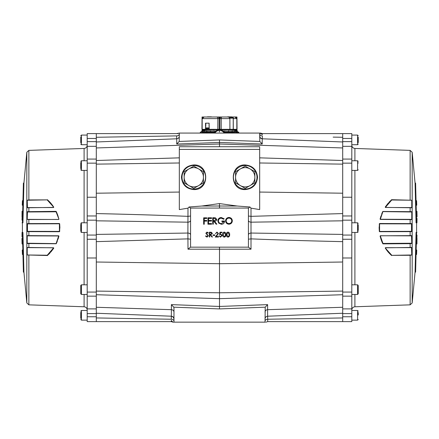 <?xml version="1.0" encoding="UTF-8"?>
<svg xmlns="http://www.w3.org/2000/svg" width="439" height="439" viewBox="0 0 439 439"><rect width="100%" height="100%" fill="white"/><g stroke="black" fill="none" stroke-linecap="round" stroke-linejoin="round"><path stroke-width="0.66" d="M84.096 294.454L84.096 306.773C85.989 307.015 87.021 308.085 87.196 309.983L87.196 321.617L96.306 321.617L96.306 316.76L87.196 316.76M27.47 231.622L27.47 223.599L59.413 223.511L59.88 227.611L59.413 231.71L27.47 231.622L59.419 231.682L59.424 231.402L59.413 231.71M28.87 199.932L47.61 199.866L27.223 200.244L28.87 199.932L28.87 150.379L26.817 152.267L26.817 302.954L28.87 304.842L84.096 306.773M27.47 243.546L27.223 243.228L27.47 243.546L56.055 243.755L58.661 235.973L27.223 235.858L27.223 243.228L56.296 243.607L27.47 243.546M27.47 247.448L53.476 247.821L53.706 248.222L47.423 255.52L27.223 254.982L27.223 247.634L53.574 247.755M27.47 235.622L58.639 235.792L58.903 236.122L56.247 243.716L58.914 236.061L58.661 235.814L58.875 236.039M56 211.357L56.066 211.785L56.055 211.466L27.47 211.675L56 211.357L58.914 219.16L56.066 211.785L27.223 211.993L27.47 211.675L27.223 219.363L28.87 219.538L28.87 223.572M178.058 133.604L96.306 133.604L96.306 316.76M176.73 138.669L176.648 135.887L96.306 137.281L96.306 133.604L87.196 133.604L87.196 308.891L96.306 308.891M47.423 199.701L53.706 206.999L53.476 207.4L27.47 207.773L27.223 200.244M56.247 211.505L58.903 219.099L58.639 219.429L28.87 219.538M22.515 254.51L22.405 250.005M22.246 250.005L22.411 254.51M22.515 200.711L22.405 205.216M22.246 205.216L22.411 200.711M22.115 238.223L22.076 242.899L22.01 238.223M21.95 238.821L22.06 243.908L21.972 238.821M22.356 235.095L22.01 235.095L21.983 236.824L22.049 232.434L22.4 232.434L23.393 272.153L23.931 272.153L22.938 232.434L22.049 232.434L22.126 235.095M22.115 216.998L22.06 211.313L22.01 216.998M22.126 220.126L22.142 216.427L22.01 220.126L22.356 220.126M23.904 183.42L23.931 183.068L23.393 183.068L22.4 222.792L22.049 222.792L22.587 222.792M22.938 232.434L23.931 272.153L26.817 302.954M26.817 152.267L23.931 183.068L22.938 222.792M53.794 248.073L53.58 247.876L47.247 255.229L47.423 255.52M53.563 248.436L50.908 251.953M49.986 252.99L48.674 254.346M47.994 254.999L47.61 255.355M47.61 199.866L50.787 203.131M50.803 203.153L51.352 203.806M53.745 207.224L47.247 199.992M53.569 207.537L27.223 207.587M58.656 219.484L27.223 219.363M27.223 254.982L47.247 255.229M59.413 223.511L59.424 231.402L27.223 231.342M27.47 223.599L59.682 223.78L27.223 223.879M59.88 227.611L59.682 223.758L59.677 231.507M53.635 248.331L48.888 254.132M57.268 241.357L56.554 243.052M58.766 236.676L58.063 239.14M56.554 212.169L57.772 215.22M57.827 215.384L58.903 219.105M48.888 201.089L50.743 203.081M50.886 203.246L52.856 205.765M80.771 230.678L80.771 225.684M80.771 224.34L80.771 230.881M358.229 229.959L358.229 230.535M358.229 224.686L358.229 230.338M240.391 168.911L235.567 171.693L235.567 182.827L245.209 188.391L254.85 182.827L254.85 171.693L245.209 166.129L240.391 168.911A9.642 9.642 0 0 1 254.85 177.263A9.642 9.642 0 0 1 240.391 185.609A9.642 9.642 0 0 1 240.391 168.911L235.567 171.693L235.567 177.263M358.229 162.776L358.229 163.056M80.771 318.335L80.771 317.457M80.771 318.352L80.771 312.294M87.196 284.812L81.413 284.812L80.771 285.454L80.771 293.812L81.413 294.454L81.413 284.829M188.968 168.911L184.15 171.693L184.15 182.827L193.791 188.391L203.433 182.827L203.433 171.693L193.791 166.129L188.968 168.911A9.642 9.642 0 0 1 203.433 177.263A9.642 9.642 0 0 1 188.968 185.609A9.642 9.642 0 0 1 188.968 168.911L184.15 171.693L184.15 177.263M354.904 160.767L354.904 148.448C353.011 148.212 351.979 147.136 351.804 145.238L351.804 133.604L262.352 133.604L262.352 134.559L259.674 133.072L259.806 141.44L262.259 144.036L219.5 142.439L219.5 146.73M411.53 223.599L411.53 231.622L379.587 231.71L379.12 227.611L379.587 223.511L411.53 223.599L379.581 223.539L379.576 223.824L379.587 223.511M410.13 255.289L391.39 255.355L411.777 254.982L410.13 255.289L410.13 304.842L412.183 302.954L412.183 152.267L410.13 150.379L354.904 148.448M411.53 211.675L411.777 211.993L411.53 211.675L382.945 211.466L380.339 219.248L411.777 219.363L411.777 211.993L382.704 211.614L411.53 211.675M411.53 207.773L385.524 207.4L385.294 206.999L391.577 199.701L411.777 200.244L411.777 207.587L385.426 207.471M411.53 219.599L380.361 219.429L380.097 219.099L382.753 211.505L380.086 219.16L380.339 219.412L380.125 219.187M383 243.864L380.339 235.973L382.934 243.436L411.777 243.228L410.13 243.667L383 243.864L380.097 236.122L380.361 235.792L411.53 235.622L411.777 243.228M265.03 318.868C265.183 317.304 266.045 316.42 267.614 316.212L267.708 319.241L342.694 317.94L342.694 321.617L342.694 133.604L342.694 147.948L219.5 143.997L96.306 147.948L96.306 137.281M171.292 319.246L171.386 309.682L96.306 307.273L96.306 317.94L171.292 319.241C172.917 319.362 173.806 319.993 173.97 321.139L173.97 322.149L265.03 322.149L265.03 321.139C265.189 319.987 266.083 319.356 267.708 319.241L267.708 321.617L351.804 321.617L351.804 146.33L342.694 146.33M391.577 255.52L385.294 248.222L385.524 247.821L411.53 247.448L411.777 254.982M416.485 200.711L416.595 205.216M416.754 205.216L416.589 200.711M416.485 254.51L416.595 250.005M416.754 250.005L416.589 254.51M416.885 216.998L416.924 212.328L416.99 216.998M417.05 216.4L416.94 211.313L417.028 216.4M416.644 220.126L416.99 220.126L417.017 218.397L416.951 222.792L416.6 222.792L415.607 183.068L415.069 183.068L416.062 222.792L416.951 222.792L416.874 220.126M416.885 238.223L416.94 243.908L416.99 238.223M416.874 235.095L416.858 238.794L416.99 235.095L416.644 235.095M415.096 271.801L415.069 272.153L415.607 272.153L416.6 232.434L416.951 232.434L416.413 232.434M416.062 222.792L415.069 183.068L412.183 152.267M412.183 302.954L415.069 272.153L416.062 232.434M385.206 207.148L385.42 207.351L391.753 199.992L391.577 199.701M385.437 206.785L388.092 203.273M389.014 202.231L390.326 200.881M391.006 200.228L391.39 199.866M391.39 255.355L388.213 252.09M388.197 252.068L387.648 251.415M385.255 248.002L391.753 255.229M385.431 247.684L411.777 247.634M411.53 243.546L382.945 243.755L382.934 243.436L382.753 243.716M380.344 235.738L411.777 235.858M411.777 200.244L391.753 199.992M379.587 231.71L379.576 223.824L411.777 223.879M411.53 231.622L379.318 231.441L411.777 231.342M379.12 227.611L379.318 231.463L379.323 223.72M342.694 308.891L351.804 308.891L351.804 309.983C351.979 308.085 353.011 307.015 354.904 306.773L354.904 294.454M385.365 206.89L390.112 201.089M381.732 213.864L382.446 212.169M380.234 218.545L380.937 216.081M382.446 243.052L381.228 240.001M381.173 239.837L380.097 236.116M390.112 254.132L388.257 252.14M388.114 251.975L386.144 249.456M198.609 185.609L203.433 182.827L203.433 175.814M200.502 170.003L203.433 171.693M190.861 167.819L193.791 166.129L198.609 168.911M186.52 184.199L184.15 182.827L184.15 179.485M187.08 184.517L186.553 184.215M196.162 187.025L193.791 188.391L188.968 185.609M196.721 186.701L196.195 187.009M358.229 292.731L358.229 291.32M358.229 285.91L358.229 293.356M205.573 177.263A11.782 11.782 0 0 1 193.791 189.044A11.782 11.782 0 0 1 182.004 177.263A11.782 11.782 0 0 1 193.791 165.476A11.782 11.782 0 0 1 205.573 177.263M250.032 185.609L254.85 182.827L254.85 174.47M251.92 170.003L254.85 171.693M242.279 167.819L245.209 166.129L250.032 168.911M237.938 184.199L235.567 182.827L235.567 179.485M238.498 184.517L237.971 184.215M247.58 187.025L245.209 188.391L240.391 185.609M248.139 186.701L247.612 187.009M190.575 225.849L190.575 208.059L248.425 208.059L248.425 232.308M248.425 229.372L248.425 247.162L190.575 247.162L190.575 222.919M248.425 222.919L248.425 220.389C248.584 221.475 249.478 222.068 251.103 222.178L342.694 220.806L342.694 193.209L259.674 192.057M248.425 234.832C248.595 233.757 249.489 233.158 251.103 233.049L342.694 234.415L342.694 220.806M342.694 313.243L342.694 307.273L267.614 309.682L267.614 316.212L342.694 313.243L342.694 317.94M219.5 247.162L219.5 263.718L342.694 262.017L342.694 234.415M96.306 317.94L96.306 321.617L171.292 321.617L171.292 320.448L172.9 322.149L171.292 321.617M179.326 192.057L96.306 193.209L96.306 262.017L219.5 263.718L219.5 308.919L265.211 307.179L265.03 322.149L265.386 322.149M342.694 241.648C311.333 240.945 280.751 240.062 251.009 238.871L248.425 239.206M342.694 137.281L333.141 137.116M259.674 133.955C259.839 135.124 260.728 135.766 262.352 135.887L262.259 138.795L342.694 141.978M249.956 206.988L237.159 206.023L219.5 203.57L201.841 206.023L189.044 206.988L187.991 208.146L179.326 209.595L179.326 146.73L259.674 146.73L259.674 209.595L251.009 208.146L249.956 206.988L248.474 208.059M248.425 216.015L251.009 216.35L342.694 213.573M251.009 208.146L251.009 249.198L187.991 249.198L190.526 247.162M96.306 213.573C127.667 214.276 158.249 215.159 187.991 216.35L190.575 216.015M259.806 141.44L219.5 139.937L219.5 142.439L176.741 144.036L179.194 141.44L179.326 133.066L176.648 133.604M179.326 136.139C179.172 137.703 178.311 138.587 176.741 138.795L96.306 141.978M259.674 133.072L179.326 133.072L179.326 133.988C179.145 135.141 178.256 135.772 176.648 135.887L105.859 137.116M173.207 317.007L171.386 316.212L96.306 313.243M190.575 239.206L187.991 238.871L96.306 241.648M187.991 249.198L187.897 233.049L96.306 234.415M190.575 220.389C190.405 221.465 189.511 222.063 187.897 222.178L96.306 220.806M190.575 232.308L190.575 234.832C190.416 233.751 189.522 233.153 187.897 233.049L187.991 208.146M248.474 247.162L251.009 249.198M173.97 312.14A2.678 2.458 0 0 0 171.386 309.682L171.386 304.628L219.5 306.455L267.614 304.628L265.211 307.179M267.708 321.617L266.072 322.149M262.165 143.997L262.259 138.795L260.431 137.989M262.259 138.795C260.684 138.592 259.822 137.709 259.674 136.139L260.42 137.983M260.536 133.072L262.352 133.604M259.69 133.072L260.031 133.072M245.209 164.943C229.317 164.181 229.317 190.345 245.209 189.582C252.694 188.852 256.799 184.742 257.528 177.263C256.799 169.778 252.694 165.673 245.209 164.943M193.791 164.943C186.306 165.673 182.201 169.778 181.472 177.263C182.201 184.742 186.306 188.852 193.791 189.582C209.683 190.345 209.683 164.181 193.791 164.943M190.526 208.059L189.044 206.988M173.97 308.2L173.789 307.179L219.5 308.919M171.386 316.212C172.961 316.415 173.822 317.298 173.97 318.868L173.229 317.035M173.97 308.238L173.97 322.149L172.9 322.149M171.386 304.628L173.789 307.179M237.159 206.023L219.5 206.017L219.5 208.059M201.841 206.023L219.5 206.017L219.5 203.57M206.791 217.821L206.791 218.479L204.234 218.479L204.234 220.455L206.791 220.455L206.791 221.113L204.234 221.113L204.234 224.247L203.658 224.247L203.658 217.821L206.791 217.821M211.571 217.782L211.571 218.441L208.52 218.441L208.52 220.416L211.571 220.416L211.571 221.075L208.52 221.075L208.52 223.55L211.571 223.55L211.571 224.208L207.943 224.208L207.943 217.782L211.571 217.782M214.007 217.739L215.467 217.826L216.762 219.456C216.57 220.702 215.807 221.283 214.479 221.201L216.844 224.164L216.131 224.164L213.766 221.201L213.299 221.201L213.299 224.164L212.723 224.164L212.723 217.739L214.007 217.739M214.473 220.548L216.186 219.456L214.506 218.397L213.299 218.397L213.299 220.543L214.473 220.548M223.681 219.253L221.267 218.183C219.571 218.309 218.617 219.209 218.408 220.877C218.655 222.617 219.67 223.533 221.454 223.621L224.011 221.646L221.871 221.646L221.871 220.987L224.587 220.987C224.499 223.039 223.44 224.142 221.404 224.285L218.617 223.067L217.832 220.899C218.029 218.803 219.182 217.678 221.289 217.524L224.175 218.787L223.681 219.253M232.335 220.833C232.149 222.897 231.029 224.027 228.966 224.214C226.903 224.038 225.772 222.919 225.575 220.861C225.75 218.798 226.864 217.662 228.917 217.459C231.007 217.623 232.143 218.748 232.335 220.833M226.151 220.861C226.332 222.524 227.259 223.424 228.944 223.555C230.651 223.429 231.589 222.524 231.759 220.833C231.578 219.154 230.64 218.249 228.944 218.117C227.248 218.265 226.321 219.182 226.151 220.861M205.94 235.847L206.999 236.648L207.943 235.831L205.842 233.202L207.027 232.077L208.311 232.889L207.921 233.186L206.983 232.571L206.275 233.18L208.377 235.836L206.999 237.142L205.534 236.089L205.94 235.847M210.33 232.198L211.422 232.264L212.394 233.488L210.682 234.794L212.454 237.022L211.922 237.022L210.149 234.794L209.798 234.794L209.798 237.022L209.365 237.022L209.365 232.198L210.33 232.198M210.682 234.305L211.96 233.488L210.698 232.692L209.798 232.692L209.798 234.3L210.682 234.305M214.863 234.92L214.863 235.414L213.008 235.414L213.008 234.92L214.863 234.92M215.423 233.68L216.992 232.077L218.452 233.51L216.268 236.522L218.512 236.522L218.512 237.022L215.236 237.022L218.018 233.548L216.97 232.571L215.423 233.68M221.975 232.692L220.334 232.692L220.071 233.96L220.641 233.866L222.156 235.447L220.477 237.142L219.006 235.781L220.499 236.648L221.722 235.425L220.565 234.36L219.5 234.607L219.994 232.198L221.975 232.198L221.975 232.692M224.263 232.077C225.492 232.39 226.047 233.235 225.926 234.613C226.047 235.984 225.492 236.83 224.263 237.142C223.05 236.824 222.513 235.979 222.65 234.613C222.507 233.241 223.045 232.396 224.263 232.077M224.28 236.648L225.311 235.82L225.492 234.607L224.28 232.571L223.083 234.607L224.28 236.648M227.973 232.077C229.202 232.39 229.756 233.235 229.635 234.613C229.756 235.984 229.202 236.83 227.973 237.142C226.76 236.824 226.222 235.979 226.359 234.613C226.217 233.241 226.754 232.396 227.973 232.077M227.989 236.648L229.021 235.82L229.202 234.607L227.989 232.571L226.793 234.607L227.989 236.648M205.754 126.377L205.754 123.161L205.441 129.324L208.064 129.209M208.064 129.324L209.233 129.324L209.101 123.161L205.529 123.161L205.529 126.377M208.821 123.161L206.396 123.161M233.257 118.146L233.307 129.324M221.102 129.324L221.102 118.607L219.741 118.607L219.741 129.324L221.163 129.324L221.163 118.607L221.591 116.999L228.62 116.999L229.69 118.102M229.899 129.324L229.888 118.607L229.899 129.324L221.163 129.324M223.967 116.999L227.418 116.999A0.538 0.379 -90 0 1 227.682 116.851L231.468 116.851A0.538 0.379 -90 0 0 231.337 116.878A0.538 0.379 90 0 1 231.468 116.851L231.468 116.851A0.538 0.379 -90 0 1 231.6 116.878A0.538 0.379 90 0 0 231.468 116.851M229.548 117.663L233.114 117.663A0.538 0.379 -90 0 1 233.361 118.102L233.427 118.19M230.179 129.324L233.098 129.324M233.114 117.663L231.6 116.878L232.407 116.999L233.515 118.179M221.624 117.054L219.5 116.999M216.987 116.999L215.033 116.999M229.888 118.607L221.108 118.607L221.541 117.054M215.428 116.999L217.376 117.054M204.179 116.999L202.17 118.607L217.837 118.607L217.409 116.999L217.942 116.999M219.741 129.324L217.837 129.324L217.892 118.607L217.892 129.324L217.892 118.607L217.409 116.999L202.055 116.999L203.784 116.999L202.763 117.317M203.839 116.999L202.094 118.607L202.094 129.324L202.17 118.607L202.17 129.324L205.441 129.324M234.849 116.999L236.83 118.607L235.161 116.999L232.407 116.999M233.471 129.324L236.83 129.324L236.83 118.607L233.307 118.607M209.233 129.324L217.837 129.324M206.593 116.999L204.289 116.999M228.044 116.999L227.808 116.878A0.538 0.379 -90 0 0 227.682 116.851M207.17 116.999L207.4 116.878A0.538 0.379 90 0 1 207.795 116.999M211.192 116.878A0.538 0.379 90 0 1 211.582 116.999M205.825 123.161L205.781 126.377M205.639 126.377L205.639 127.892A0.538 0.379 90 0 0 205.886 128.397L207.4 129.176A0.538 0.379 90 0 0 207.663 129.176M202.094 118.607L203.169 117.109L202.127 116.999M202.094 129.324L202.072 117.109M219.741 118.607L220.724 116.999L219.632 116.999L221.563 116.999L217.376 116.999M236.412 117.465L235.216 116.999L236.945 116.999L235.216 116.999L235.831 117.109L236.906 118.607L236.819 118.091M236.906 129.324L236.928 117.109L235.831 117.109M219.725 129.324L219.725 117.109L218.276 116.999L219.632 116.999M221.058 116.999L223.572 116.999M217.898 129.324L217.898 118.607L217.437 116.999L218.276 116.999M219.259 129.324L219.259 118.607L217.898 118.607M221.563 116.999L221.102 118.607M218.551 117.109L219.259 118.607M237.065 132.803L238.031 132.803L237.065 133.072M219.368 130.202L218.101 130.427L218.106 129.971L219.368 129.785L219.368 132.002L219.632 129.785L220.894 129.971L220.899 130.427L219.632 130.202M214.918 133.072L215.088 131.662L217.837 130.054L217.832 130.526L215.472 132.073L215.324 133.072M201.468 132.002L202.664 132.227L200.486 132.002L201.468 132.002L201.539 131.662L215.088 131.662L215.472 132.073M238.712 133.072L238.514 132.002L238.783 132.265L236.336 132.265L238.459 132.002L237.532 132.002L237.461 131.662L223.912 131.662L223.528 132.073L221.168 130.526L221.163 130.054L223.912 131.662L224.082 133.072M232.001 132.424L232.039 132.77L231.748 132.353L223.676 132.353L223.528 132.073M222.71 130.795L222.655 129.587L236.906 129.587L237.461 131.662M217.832 130.526L218.101 130.795L218.101 130.427M220.899 130.427L220.899 130.795L221.168 130.526M237.153 132.002L236.336 132.227A2.678 2.497 -90 0 1 236.336 132.353L236.336 133.072M232.258 132.54L232.686 132.408L232.363 131.689L232.681 131.689L232.434 132.079L232.763 132.413L232.505 132.803L232.275 132.507L232.686 132.408M232.275 132.134L232.659 132.452L232.467 132.814M232.686 132.446L232.505 132.803M232.039 132.353L232.017 131.952L231.836 132.353M231.721 132.408L232.039 132.408M231.748 132.353L232.05 131.662L232.116 132.408M206.829 132.534L207.274 132.446L207.093 132.194M207.016 132.814L206.835 132.54M207.131 131.755L207.175 132.117M207.246 132.441L206.824 132.216L206.95 131.689M206.648 131.667L206.582 132.353L206.988 132.155M206.824 132.507L207.17 132.408M206.978 132.803L207.016 132.057L207.246 132.353L215.324 132.353M206.511 132.353L206.528 131.952L206.319 132.353M206.582 132.545L206.16 132.518L206.632 131.662M236.764 131.464L236.281 129.587M234.942 131.464L234.508 129.587M231.787 129.587L232.143 131.464L231.902 129.587M228.236 129.587L228.489 131.464L228.318 129.587M224.093 129.587L224.219 131.464L224.137 129.587M214.995 131.464L214.863 129.587L214.737 131.464L215.126 129.587L216.345 129.587L216.29 130.784M210.66 131.464L210.682 129.587L210.429 131.464L210.912 129.587L214.863 129.587M206.928 131.464L207.098 129.587L206.742 131.464L207.285 129.587L210.682 129.587M203.921 131.464L204.492 129.587L204.058 131.464M202.165 131.464L202.719 129.587L202.236 131.464M237.175 130.795L236.851 129.587L237.153 130.795M236.983 130.795L236.665 129.587M236.939 130.795L236.621 129.587M236.835 131.464L236.347 129.587M236.209 130.795L235.902 129.587M236.116 130.795L235.814 129.587M235.628 130.795L235.331 129.587M235.513 130.795L235.222 129.587M235.079 131.464L234.64 129.587M233.702 129.587L233.965 130.795L233.839 129.587M233.949 130.795L233.685 129.587M232.747 129.587L232.994 130.795L232.922 129.587M232.994 130.795L232.796 129.587M232.072 131.464L231.715 129.587M230.585 129.587L230.793 130.795L230.793 129.587M230.793 130.795L230.684 129.587M229.377 129.587L229.559 130.795L229.597 129.587M229.559 130.795L229.498 129.587M228.34 131.464L228.088 129.587M226.738 129.587L226.87 130.795L226.979 129.587M226.87 130.795L226.908 129.587M225.328 129.587L225.437 130.795L225.58 129.587M225.437 130.795L225.525 129.587M224.005 131.464L223.874 129.587M222.447 130.795L222.655 129.587M222.441 130.624L222.628 129.587M221.163 130.054L221.152 129.587L222.392 129.587M220.899 130.795L220.894 129.971M218.106 129.971L218.117 129.587L220.883 129.587M217.837 130.054L218.117 129.587M218.101 130.795L217.865 129.587L216.608 129.587L216.559 130.624M216.553 130.795L216.345 129.587M213.42 129.587L213.31 130.795L213.672 129.587M213.563 130.795L213.475 129.587M212.021 129.587L211.883 130.795L212.262 129.587M212.13 130.795L212.092 129.587M209.403 129.587L209.222 130.795L209.622 129.587M209.441 130.795L209.502 129.587M208.207 129.587L207.998 130.795L208.415 129.587M208.207 130.795L208.316 129.587M206.006 130.795L206.078 129.587L205.831 130.795L206.253 129.587L207.098 129.587M205.035 130.795L205.161 129.587L204.898 130.795L205.315 129.587L206.078 129.587M203.487 130.795L203.778 129.587L203.372 130.795M202.884 130.795L203.186 129.587L202.791 130.795M202.061 130.795L202.379 129.587L202.017 130.795M201.539 131.662L202.335 129.587M238.783 132.265L238.783 133.072M236.336 132.265L232.758 132.353M200.541 132.002L200.217 133.072M202.379 129.587L202.653 129.587M202.719 129.587L203.098 129.587M203.186 129.587L203.669 129.587M203.778 129.587L204.36 129.587M204.492 129.587L205.161 129.587M358.229 312.497L358.229 315.015M256.996 177.263A11.782 11.782 0 0 0 245.209 165.476A11.782 11.782 0 0 0 233.427 177.263A11.782 11.782 0 0 0 245.209 189.044A11.782 11.782 0 0 0 256.996 177.263M80.771 140.348L80.771 137.017M80.771 142.779L80.771 137.308M80.771 168.686L80.771 162.49M358.229 142.483L358.229 139.706M358.229 137.122L358.229 142.675M84.096 232.434L84.096 284.812M28.87 255.289L28.87 304.842M28.87 243.667L28.87 247.601M28.87 231.655L28.87 235.683M96.306 235.057L87.196 235.057M28.87 150.379L84.096 148.448L84.096 160.767M84.096 170.409L84.096 222.792M28.87 207.62L28.87 211.554M87.196 141.621L96.306 141.621M96.306 146.33L87.196 146.33M96.306 159.066L87.196 159.066M96.306 163.154L87.196 163.154M96.306 197.232L87.196 197.232M96.306 215.961L87.196 215.961M96.306 220.164L87.196 220.164M96.306 239.266L87.196 239.266M96.306 257.995L87.196 257.995M96.306 292.072L87.196 292.072M96.306 296.155L87.196 296.155M96.306 313.6L87.196 313.6M96.306 138.461L87.196 138.461M87.196 222.792L81.413 222.792L81.413 232.434L80.771 231.787M351.804 232.434L357.587 232.434L357.587 222.792L358.229 223.435M351.804 170.409L357.587 170.409L357.587 160.767L358.229 161.415M87.196 310.499L81.413 310.499L81.413 320.141L80.771 319.499M354.904 222.792L354.904 170.409M410.13 199.932L410.13 150.379M410.13 211.554L410.13 207.62M410.13 223.572L410.13 219.538M342.694 220.164L351.804 220.164M354.904 284.812L354.904 232.434M410.13 247.601L410.13 243.667M410.13 235.683L410.13 231.655M351.804 313.6L342.694 313.6M342.694 296.155L351.804 296.155M342.694 292.072L351.804 292.072M342.694 257.995L351.804 257.995M342.694 239.266L351.804 239.266M342.694 235.057L351.804 235.057M342.694 215.961L351.804 215.961M342.694 197.232L351.804 197.232M342.694 163.154L351.804 163.154M342.694 159.066L351.804 159.066M342.694 141.621L351.804 141.621M342.694 138.461L351.804 138.461M342.694 316.76L351.804 316.76M351.804 294.454L357.587 294.454L357.587 284.812L358.229 285.454M96.306 291.084L219.5 292.791L342.694 291.084M96.306 294.717L219.5 298.668L342.694 294.717M267.614 304.628L267.614 309.682A2.678 2.458 180 0 0 265.03 312.14M259.674 157.842L342.694 160.504M259.674 162.984L342.694 164.137M179.326 162.984L96.306 164.137M179.326 157.842L96.306 160.504M176.741 144.036L176.741 138.795M179.326 149.408L259.674 149.408M219.5 139.937L179.194 141.44M221.108 118.607L221.108 129.324L221.108 118.607L221.591 116.999M217.459 117.054L217.892 118.607M209.112 123.161L209.112 126.377M205.693 123.161L205.693 126.377M227.808 116.878L231.6 116.878M229.877 118.162L233.246 118.162M209.233 129.176L207.4 129.176M209.233 128.397L205.886 128.397M209.233 127.892L205.639 127.892M219.275 129.324L219.368 116.999M223.676 133.072L223.676 132.353M202.664 132.265L200.288 132.265L200.288 133.072M206.237 132.353L202.664 132.353L202.664 133.072M232.681 132.353L232.116 132.353M351.804 320.141L357.587 320.141L357.587 310.499L358.229 311.147M87.196 135.08L81.413 135.08L81.413 144.722L80.771 144.08M87.196 160.767L81.413 160.767L81.413 170.409L80.771 169.767M351.804 144.722L357.587 144.722L357.587 135.08L358.229 135.722M22.054 243.963L22.329 243.963M22.054 211.258L22.329 211.258M22.405 222.792L22.405 232.434M84.096 148.448C85.989 148.212 87.021 147.136 87.196 145.238M81.413 222.792L80.771 223.435M87.196 232.434L81.413 232.434M351.804 222.792L357.587 222.792M357.587 232.434L358.229 231.787M351.804 160.767L357.587 160.767M357.587 170.409L358.229 169.767M87.196 320.141L81.413 320.141M81.413 310.499L80.771 311.147M87.196 294.454L81.413 294.454M410.13 304.842L354.904 306.773M416.946 211.258L416.671 211.258M416.946 243.963L416.671 243.963M416.595 232.434L416.595 222.792M357.587 294.454L358.229 293.812M351.804 284.812L357.587 284.812M233.219 129.324L233.219 118.113M229.932 129.324L229.888 118.179M209.068 126.377L209.068 123.161M211.318 116.851L207.532 116.851M209.233 129.209L207.532 129.209M201.951 129.324L202.055 116.999M237.049 129.324L236.945 116.999M351.804 310.499L357.587 310.499M357.587 320.141L358.229 319.499M81.413 135.08L80.771 135.722M87.196 144.722L81.413 144.722M81.413 160.767L80.771 161.415M87.196 170.409L81.413 170.409M351.804 135.08L357.587 135.08M357.587 144.722L358.229 144.08"/></g></svg>
